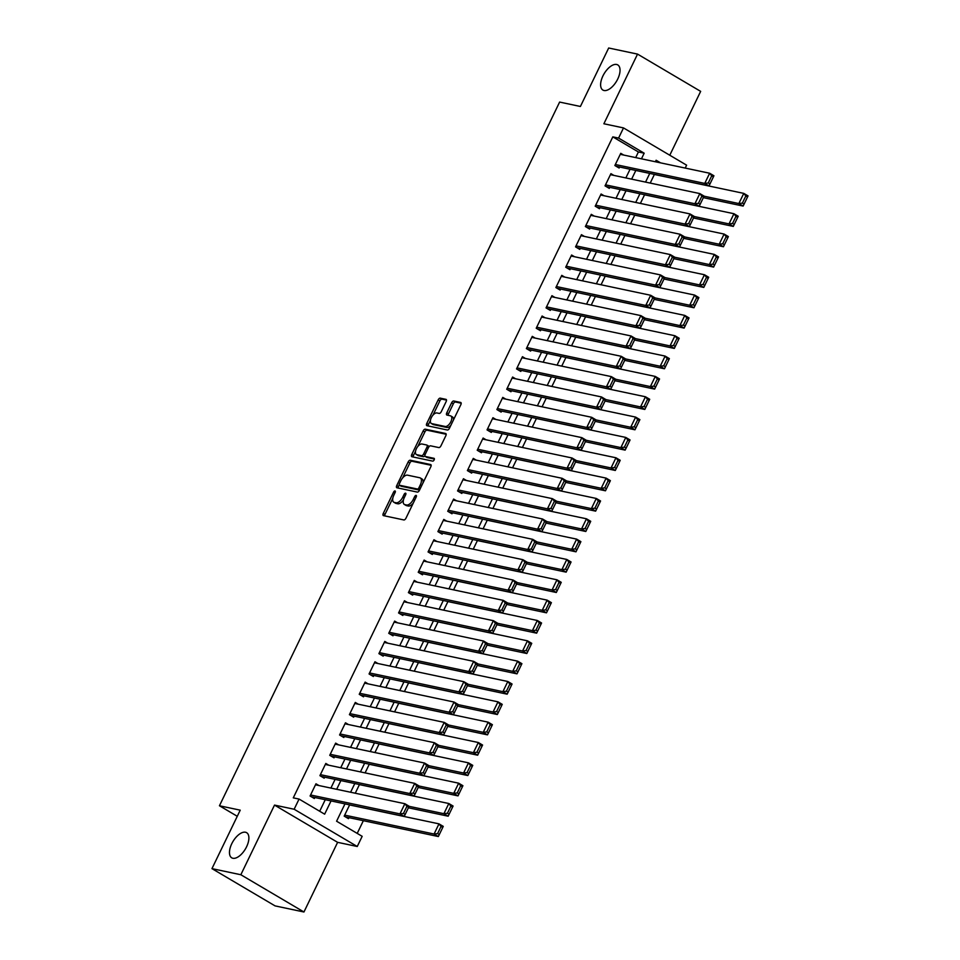 <?xml version="1.0" encoding="UTF-8"?>
<svg xmlns="http://www.w3.org/2000/svg" width="960" height="960" viewBox="0 0 960 960"><rect width="100%" height="100%" fill="white"/><g stroke="black" fill="none" stroke-linecap="round" stroke-linejoin="round"><path stroke-width="1.44" d="M395.016 490.944A1.572 0.78 -59.4 0 0 393.552 492.18L383.292 513.384A2.244 1.116 -59.4 0 0 383.292 515.556A2.244 1.116 -59.4 0 0 383.46 515.628L403.872 519.948A2.244 1.116 -59.4 0 0 405.972 518.184L416.22 496.98A1.572 0.78 -59.4 0 0 416.22 495.456A1.572 0.78 -59.4 0 0 416.1 495.408A1.572 0.78 -59.4 0 0 414.636 496.644L413.304 499.38A7.164 3.564 -59.4 0 1 406.596 505.008L404.892 504.648A7.164 3.564 -59.4 0 1 404.328 504.432A7.164 3.564 -59.4 0 1 404.352 497.484L405.672 494.748A1.572 0.78 -59.4 0 0 405.684 493.224A1.572 0.78 -59.4 0 0 405.564 493.176A1.572 0.78 -59.4 0 0 404.088 494.412L402.768 497.16A7.164 3.564 -59.4 0 1 396.048 502.776L394.344 502.416A7.164 3.564 -59.4 0 1 393.792 502.2A7.164 3.564 -59.4 0 1 393.804 495.264L395.136 492.516A1.572 0.78 -59.4 0 0 395.136 490.992A1.572 0.78 -59.4 0 0 395.016 490.944M604.032 90.504A14.604 7.26 -59.4 0 0 617.172 80.124A14.604 7.26 -59.4 0 0 617.76 64.908A14.604 7.26 -59.4 0 0 616.62 64.476A14.604 7.26 -59.4 0 0 603.48 74.856A14.604 7.26 -59.4 0 0 602.904 90.072A14.604 7.26 -59.4 0 0 604.032 90.504M232.884 858.264A14.604 7.26 -59.4 0 0 246.024 847.884A14.604 7.26 -59.4 0 0 246.612 832.668A14.604 7.26 -59.4 0 0 245.472 832.236A14.604 7.26 -59.4 0 0 232.332 842.616A14.604 7.26 -59.4 0 0 231.756 857.832A14.604 7.26 -59.4 0 0 232.884 858.264M446.148 401.592A2.244 1.116 -59.4 0 0 446.16 399.42A2.244 1.116 -59.4 0 0 445.98 399.36L440.256 398.148A2.244 1.116 -59.4 0 0 438.156 399.9L426.768 423.456A2.244 1.116 -59.4 0 0 426.768 425.628A2.244 1.116 -59.4 0 0 426.936 425.688L447.348 430.008A2.244 1.116 -59.4 0 0 449.448 428.256L460.836 404.7A2.244 1.116 -59.4 0 0 460.836 402.528A2.244 1.116 -59.4 0 0 460.656 402.456L453.744 400.992A2.244 1.116 -59.4 0 0 451.644 402.756L446.772 412.836A2.244 1.116 -59.4 0 0 446.772 415.008A2.244 1.116 -59.4 0 0 446.94 415.068L450.372 415.8A5.988 2.976 -59.4 0 1 450.84 415.98A5.988 2.976 -59.4 0 1 450.6 422.22A5.988 2.976 -59.4 0 1 445.212 426.48L431.772 423.636A5.988 2.976 -59.4 0 1 431.304 423.456A5.988 2.976 -59.4 0 1 431.544 417.216A5.988 2.976 -59.4 0 1 436.932 412.956L439.176 413.424A2.244 1.116 -59.4 0 0 441.276 411.672L446.148 401.592M635.688 157.596L638.4 151.968L612.816 136.872L618.588 138.084L623.508 127.92L686.616 165.168L685.212 168.072M211.956 868.632L240.84 874.74L303.948 912L275.076 905.892L211.956 868.632L240.228 810.168L219.444 805.764L559.62 102.072L580.404 106.476L608.676 48L637.548 54.108L603.876 123.768L623.508 127.92M303.948 912L337.62 842.34L274.512 805.092L240.84 874.74M274.512 805.092L294.144 809.244L299.064 799.068L324.648 814.176L331.044 800.928M612.816 136.872L293.28 797.856L299.064 799.068M410.244 460.224A2.244 1.116 -59.4 0 0 408.144 461.988L396.756 485.544A2.244 1.116 -59.4 0 0 396.756 487.716A2.244 1.116 -59.4 0 0 396.924 487.776L417.336 492.096A2.244 1.116 -59.4 0 0 419.424 490.332L430.812 466.776A2.244 1.116 -59.4 0 0 430.824 464.616A2.244 1.116 -59.4 0 0 430.644 464.544L410.244 460.224L411.948 461.232A2.244 1.116 -59.4 0 0 409.848 462.996L402.624 477.948M411.768 454.5L423.156 430.944A2.244 1.116 -59.4 0 1 425.244 429.18L445.656 433.5A2.244 1.116 -59.4 0 1 445.824 433.572A2.244 1.116 -59.4 0 1 445.824 435.744L440.952 445.824A2.244 1.116 -59.4 0 1 438.852 447.576L430.572 445.824A2.244 1.116 -59.4 0 0 428.472 447.588L425.244 454.272A2.244 1.116 -59.4 0 0 425.244 456.444A2.244 1.116 -59.4 0 0 425.412 456.504L434.028 458.328A1.572 0.78 -59.4 0 1 434.148 458.376A1.572 0.78 -59.4 0 1 434.088 460.008A1.572 0.78 -59.4 0 1 432.672 461.124L411.936 456.732A2.244 1.116 -59.4 0 1 411.756 456.672A2.244 1.116 -59.4 0 1 411.768 454.5L413.472 455.508L415.524 451.26M669.78 155.232L700.656 91.368L637.548 54.108M318.936 785.544L315.972 783.792L310.08 795.996L314.34 798.516L314.832 797.496M328.764 765.204L325.812 763.452L319.908 775.656L324.168 778.176L324.66 777.156M338.592 744.864L335.64 743.124L329.736 755.328L334.008 757.836L334.5 756.828M348.432 724.524L345.468 722.784L339.576 734.988L343.836 737.496L344.328 736.488M358.26 704.196L355.296 702.444L349.404 714.648L353.664 717.168L354.156 716.148M368.088 683.856L365.136 682.104L359.232 694.308L363.504 696.828L363.984 695.808M377.928 663.516L374.964 661.764L369.06 673.968L373.332 676.488L373.824 675.468M387.756 643.176L384.792 641.424L378.9 653.628L383.16 656.148L383.652 655.128M397.584 622.836L394.632 621.096L388.728 633.3L392.988 635.808L393.48 634.8M407.424 602.496L404.46 600.756L398.556 612.96L402.828 615.468L403.32 614.46M417.252 582.168L414.288 580.416L408.396 592.62L412.656 595.14L413.148 594.12M427.08 561.828L424.128 560.076L418.224 572.28L422.484 574.8L422.976 573.78M436.92 541.488L433.956 539.736L428.052 551.94L432.324 554.46L432.816 553.44M446.748 521.148L443.784 519.408L437.892 531.6L442.152 534.12L442.644 533.1M456.576 500.808L453.624 499.068L447.72 511.272L451.98 513.78L452.472 512.772M466.404 480.468L463.452 478.728L457.548 490.932L461.82 493.452L462.312 492.432M476.244 460.14L473.28 458.388L467.388 470.592L471.648 473.112L472.14 472.092M486.072 439.8L483.12 438.048L477.216 450.252L481.476 452.772L481.968 451.752M495.9 419.46L492.948 417.708L487.044 429.912L491.316 432.432L491.808 431.412M505.74 399.12L502.776 397.38L496.884 409.572L501.144 412.092L501.636 411.072M515.568 378.78L512.604 377.04L506.712 389.244L510.972 391.752L511.464 390.744M525.396 358.44L522.444 356.7L516.54 368.904L520.812 371.424L521.292 370.404M535.236 338.112L532.272 336.36L526.368 348.564L530.64 351.084L531.132 350.064M545.064 317.772L542.1 316.02L536.208 328.224L540.468 330.744L540.96 329.724M554.892 297.432L551.94 295.68L546.036 307.884L550.296 310.404L550.788 309.384M564.732 277.092L561.768 275.352L555.864 287.544L560.136 290.064L560.628 289.044M574.56 256.752L571.596 255.012L565.704 267.216L569.964 269.724L570.456 268.716M584.388 236.412L581.436 234.672L575.532 246.876L579.792 249.396L580.284 248.376M594.228 216.084L591.264 214.332L585.36 226.536L589.632 229.056L590.124 228.036M604.056 195.744L601.092 193.992L595.2 206.196L599.46 208.716L599.952 207.696M613.884 175.404L610.932 173.652L605.028 185.856L609.288 188.376L609.78 187.356M319.692 811.248L325.272 799.704M330.9 788.076L335.1 779.364M340.728 767.736L344.94 759.036M350.556 747.396L354.768 738.696M360.396 727.056L364.596 718.356M370.224 706.716L374.436 698.016M380.052 686.388L384.264 677.676M389.892 666.048L394.092 657.348M399.72 645.708L403.932 637.008M409.548 625.368L413.76 616.668M419.388 605.028L423.588 596.328M429.216 584.688L433.428 575.988M439.044 564.36L443.256 555.648M448.884 544.02L453.084 535.32M458.712 523.68L462.912 514.98M468.54 503.34L472.752 494.64M478.368 483L482.58 474.3M488.208 462.66L492.408 453.96M498.036 442.332L502.248 433.62M507.864 421.992L512.076 413.292M517.704 401.652L521.904 392.952M527.532 381.312L531.744 372.612M537.36 360.972L541.572 352.272M547.2 340.644L551.4 331.932M557.028 320.304L561.24 311.592M566.856 299.964L571.068 291.264M576.696 279.624L580.896 270.924M586.524 259.284L590.736 250.584M596.352 238.944L600.564 230.244M606.192 218.616L610.392 209.904M616.02 198.276L620.232 189.564M625.848 177.936L630.06 169.236M623.724 155.064L620.76 153.324L614.856 165.516L619.128 168.036L619.62 167.016M357.216 833.4L363.36 820.692M349.644 804.864L344.184 816.132L348.456 818.652L348.948 817.632M359.472 784.524L355.26 793.224M369.3 764.184L365.1 772.884M379.128 743.844L374.928 752.556M388.968 723.516L384.756 732.216M398.796 703.176L394.584 711.876M408.624 682.836L404.424 691.536M418.464 662.496L414.252 671.196M428.292 642.156L424.08 650.868M438.12 621.816L433.92 630.528M447.96 601.488L443.748 610.188M457.788 581.148L453.576 589.848M467.616 560.808L463.416 569.508M477.456 540.468L473.244 549.168M487.284 520.128L483.072 528.84M497.112 499.788L492.912 508.5M506.952 479.46L502.74 488.16M516.78 459.12L512.568 467.82M526.608 438.78L522.408 447.48M536.436 418.44L532.236 427.14M546.276 398.1L542.064 406.812M556.104 377.76L551.892 386.472M565.932 357.432L561.732 366.132M575.772 337.092L571.56 345.792M585.6 316.752L581.388 325.452M595.428 296.412L591.228 305.112M605.268 276.072L601.056 284.784M615.096 255.732L610.884 264.444M624.924 235.404L620.724 244.104M634.764 215.064L630.552 223.764M644.592 194.724L640.38 203.424M654.42 174.384L650.22 183.084M219.444 805.764L237.264 816.288M344.976 803.88L336.588 821.22L362.172 836.328L357.252 846.492L294.144 809.244M337.62 842.34L357.252 846.492M641.46 158.82L644.172 153.192L618.588 138.084M336.672 789.3L340.884 780.588M346.5 768.96L350.712 760.248M356.34 748.62L360.54 739.92M366.168 728.28L370.38 719.58M375.996 707.94L380.208 699.24M385.836 687.6L390.036 678.9M395.664 667.272L399.876 658.56M405.492 646.932L409.704 638.22M415.332 626.592L419.532 617.892M425.16 606.252L429.36 597.552M434.988 585.912L439.2 577.212M444.816 565.572L449.028 556.872M454.656 545.244L458.856 536.532M464.484 524.904L468.696 516.192M474.312 504.564L478.524 495.864M484.152 484.224L488.352 475.524M493.98 463.884L498.192 455.184M503.808 443.544L508.02 434.844M513.648 423.216L517.848 414.504M523.476 402.876L527.688 394.164M533.304 382.536L537.516 373.836M543.144 362.196L547.344 353.496M552.972 341.856L557.184 333.156M562.8 321.516L567.012 312.816M572.64 301.188L576.84 292.476M582.468 280.848L586.668 272.148M592.296 260.508L596.508 251.808M602.124 240.168L606.336 231.468M611.964 219.828L616.164 211.128M621.792 199.488L626.004 190.788M631.62 179.16L635.832 170.448M660.552 162.852L656.112 160.236L655.38 161.76M649.752 173.4L645.552 182.1M639.924 193.74L635.712 202.44M630.096 214.068L625.884 222.78M620.256 234.408L616.056 243.12M610.428 254.748L606.216 263.448M600.6 275.088L596.388 283.788M590.76 295.428L586.56 304.128M580.932 315.768L576.72 324.468M571.104 336.096L566.892 344.808M561.264 356.436L557.064 365.148M551.436 376.776L547.236 385.476M541.608 397.116L537.396 405.816M531.78 417.456L527.568 426.156M521.94 437.796L517.74 446.496M512.112 458.124L507.9 466.836M502.284 478.464L498.072 487.176M492.444 498.804L488.244 507.504M482.616 519.144L478.404 527.844M472.788 539.484L468.576 548.184M462.948 559.824L458.748 568.524M453.12 580.152L448.908 588.864M443.292 600.492L439.08 609.204M433.452 620.832L429.252 629.532M423.624 641.172L419.412 649.872M413.796 661.512L409.584 670.212M403.956 681.852L399.756 690.552M394.128 702.18L389.928 710.892M384.3 722.52L380.088 731.232M374.472 742.86L370.26 751.56M364.632 763.2L360.432 771.9M354.804 783.54L350.592 792.24M638.4 151.968L644.172 153.192M393.792 502.2L395.496 503.208A7.164 3.564 -59.4 0 0 396.048 503.424L394.344 502.416M403.464 499.908A7.164 3.564 -59.4 0 1 397.752 503.784L396.048 503.424M404.328 504.432L406.044 505.44A7.164 3.564 -59.4 0 0 406.596 505.656L404.892 504.648M413.196 503.232A7.164 3.564 -59.4 0 1 408.3 506.016L406.596 505.656M392.796 498.264L384.996 514.392A2.244 1.116 -59.4 0 0 384.648 515.88M431.172 465.3L411.948 461.232M399.216 484.98L398.46 486.552A2.244 1.116 -59.4 0 0 398.112 488.028M399.408 483.684A1.572 0.78 -59.4 0 0 399.396 485.196A1.572 0.78 -59.4 0 0 399.528 485.244L417.432 489.036A1.572 0.78 -59.4 0 0 418.908 487.8L420.3 484.908A7.164 3.564 -59.4 0 0 420.324 477.972A7.164 3.564 -59.4 0 0 419.76 477.756L407.52 475.164A7.164 3.564 -59.4 0 0 400.8 480.792L399.408 483.684M401.004 486.12A1.572 0.78 -59.4 0 0 401.112 486.204A1.572 0.78 -59.4 0 0 401.232 486.252L399.528 485.244M419.616 489.948A1.572 0.78 -59.4 0 1 419.136 490.044L401.232 486.252M423.024 482.916A7.164 3.564 -59.4 0 0 422.028 478.98L420.324 477.972M417.912 446.304L424.86 431.952L423.156 430.944M446.172 434.256L426.96 430.188A2.244 1.116 -59.4 0 0 424.86 431.952M426.804 457.32A2.244 1.116 -59.4 0 0 426.948 457.44A2.244 1.116 -59.4 0 0 427.116 457.512L434.388 459.048M421.992 444.012A5.988 2.976 -59.4 0 0 416.604 448.272A5.988 2.976 -59.4 0 0 416.364 454.512A5.988 2.976 -59.4 0 0 416.82 454.692L421.56 455.688A2.244 1.116 -59.4 0 0 423.66 453.936L426.888 447.252A2.244 1.116 -59.4 0 0 426.9 445.08A2.244 1.116 -59.4 0 0 426.72 445.008L421.992 444.012M416.364 454.512L418.068 455.52A5.988 2.976 -59.4 0 0 418.536 455.7L416.82 454.692M424.896 455.712A2.244 1.116 -59.4 0 1 423.264 456.696L418.536 455.7M428.952 446.82A2.244 1.116 -59.4 0 0 428.604 446.088A2.244 1.116 -59.4 0 0 428.424 446.016L427.032 445.2M413.472 455.508A2.244 1.116 -59.4 0 0 413.112 456.984M431.304 423.456L433.02 424.464A5.988 2.976 -59.4 0 0 433.476 424.644L431.772 423.636M450.84 425.352A5.988 2.976 -59.4 0 1 446.916 427.488L433.476 424.644M453.408 420.048A5.988 2.976 -59.4 0 0 452.544 416.988L450.84 415.98M461.184 403.212L455.448 402A2.244 1.116 -59.4 0 0 453.348 403.764L448.476 413.844A2.244 1.116 -59.4 0 0 448.128 415.32M430.44 420.396L428.472 424.464A2.244 1.116 -59.4 0 0 428.124 425.94M446.496 400.104L441.96 399.144A2.244 1.116 -59.4 0 0 439.86 400.908L433.008 415.08M345.492 816.912L438.336 836.544L434.076 834.024L344.676 815.124M349.596 804.948L438.984 823.86L443.256 826.38L442.74 827.46L441.036 826.464L437.592 833.58L439.296 834.588L442.74 827.46M437.592 833.58L434.076 834.024L438.984 823.86L441.036 826.464M439.296 834.588L438.336 836.544M315.48 784.812L404.88 803.724L409.14 806.244L408.624 807.324L406.92 806.316L403.476 813.444L405.18 814.452L408.624 807.324M311.376 796.764L404.22 816.408L399.96 813.888L404.88 803.724L406.92 806.316M310.572 794.976L399.96 813.888L403.476 813.444M404.22 816.408L405.18 814.452M408.396 807.792L448.164 816.204L443.904 813.696L409.104 806.328M359.424 784.608L448.824 803.52L453.084 806.04L452.568 807.132L450.864 806.124L447.42 813.24L449.124 814.248L452.568 807.132M447.42 813.24L443.904 813.696L448.824 803.52L450.864 806.124M449.124 814.248L448.164 816.204M418.236 787.452L458.004 795.876L453.732 793.356L418.932 785.988M369.264 764.28L458.652 783.18L462.912 785.7L462.396 786.792L460.692 785.784L457.26 792.9L458.964 793.908L462.396 786.792M457.26 792.9L453.732 793.356L458.652 783.18L460.692 785.784M458.964 793.908L458.004 795.876M428.064 767.124L467.832 775.536L463.572 773.016L428.76 765.648M379.092 743.94L468.48 762.852L472.752 765.36L472.236 766.452L470.532 765.444L467.088 772.56L468.792 773.568L472.236 766.452M467.088 772.56L463.572 773.016L468.48 762.852L470.532 765.444M468.792 773.568L467.832 775.536M437.892 746.784L477.66 755.196L473.4 752.676L438.588 745.32M388.92 723.6L478.32 742.512L482.58 745.032L482.064 746.112L480.36 745.104L476.916 752.22L478.62 753.228L482.064 746.112M476.916 752.22L473.4 752.676L478.32 742.512L480.36 745.104M478.62 753.228L477.66 755.196M325.32 764.472L414.708 783.384L418.968 785.904L418.452 786.996L416.748 785.988L413.304 793.104L415.02 794.112L418.452 786.996M321.216 776.436L414.06 796.068L409.788 793.56L414.708 783.384L416.748 785.988M320.4 774.648L409.788 793.56L413.304 793.104M414.06 796.068L415.02 794.112M335.148 744.132L424.536 763.044L428.808 765.564L428.292 766.656L426.588 765.648L423.144 772.764L424.848 773.772L428.292 766.656M331.044 756.096L423.888 775.728L419.628 773.22L424.536 763.044L426.588 765.648M330.228 754.308L419.628 773.22L423.144 772.764M423.888 775.728L424.848 773.772M344.976 723.804L434.376 742.704L438.636 745.224L438.12 746.316L436.416 745.308L432.972 752.424L434.676 753.432L438.12 746.316M340.872 735.756L433.716 755.4L429.456 752.88L434.376 742.704L436.416 745.308M340.068 733.968L429.456 752.88L432.972 752.424M433.716 755.4L434.676 753.432M354.804 703.464L444.204 722.376L448.464 724.884L447.948 725.976L446.244 724.968L442.8 732.084L444.516 733.092L447.948 725.976M350.712 715.416L443.556 735.06L439.284 732.54L444.204 722.376L446.244 724.968M349.896 713.628L439.284 732.54L442.8 732.084M443.556 735.06L444.516 733.092M447.72 726.444L487.5 734.856L483.228 732.336L448.428 724.98M398.76 703.26L488.148 722.172L492.408 724.692L491.892 725.772L490.188 724.764L486.756 731.892L488.46 732.9L491.892 725.772M486.756 731.892L483.228 732.336L488.148 722.172L490.188 724.764M488.46 732.9L487.5 734.856M364.644 683.124L454.032 702.036L458.304 704.556L457.788 705.636L456.084 704.628L452.64 711.744L454.344 712.752L457.788 705.636M360.54 695.076L453.384 714.72L449.124 712.2L454.032 702.036L456.084 704.628M359.724 693.288L449.124 712.2L452.64 711.744M453.384 714.72L454.344 712.752M457.56 706.104L497.328 714.516L493.068 712.008L458.256 704.64M408.588 682.92L497.976 701.832L502.248 704.352L501.732 705.444L500.028 704.436L496.584 711.552L498.288 712.56L501.732 705.444M496.584 711.552L493.068 712.008L497.976 701.832L500.028 704.436M498.288 712.56L497.328 714.516M374.472 662.784L463.872 681.696L468.132 684.216L467.616 685.296L465.912 684.288L462.468 691.416L464.172 692.424L467.616 685.296M370.368 674.736L463.212 694.38L458.952 691.86L463.872 681.696L465.912 684.288M369.552 672.948L458.952 691.86L462.468 691.416M463.212 694.38L464.172 692.424M467.388 685.764L507.156 694.176L502.896 691.668L468.084 684.3M418.416 662.58L507.816 681.492L512.076 684.012L511.56 685.104L509.856 684.096L506.412 691.212L508.116 692.22L511.56 685.104M506.412 691.212L502.896 691.668L507.816 681.492L509.856 684.096M508.116 692.22L507.156 694.176M384.3 642.444L473.7 661.356L477.96 663.876L477.444 664.968L475.74 663.96L472.296 671.076L474.012 672.084L477.444 664.968M380.208 654.408L473.052 674.04L468.78 671.532L473.7 661.356L475.74 663.96M379.392 652.62L468.78 671.532L472.296 671.076M473.052 674.04L474.012 672.084M477.216 665.436L516.996 673.848L512.724 671.328L477.924 663.96M428.256 642.252L517.644 661.152L521.904 663.672L521.388 664.764L519.684 663.756L516.24 670.872L517.956 671.88L521.388 664.764M516.24 670.872L512.724 671.328L517.644 661.152L519.684 663.756M517.956 671.88L516.996 673.848M394.14 622.104L483.528 641.016L487.8 643.536L487.284 644.628L485.568 643.62L482.136 650.736L483.84 651.744L487.284 644.628M390.036 634.068L482.88 653.7L478.62 651.192L483.528 641.016L485.568 643.62M389.22 632.28L478.62 651.192L482.136 650.736M482.88 653.7L483.84 651.744M487.056 645.096L526.824 653.508L522.564 650.988L487.752 643.62M438.084 621.912L527.472 640.824L531.744 643.332L531.228 644.424L529.524 643.416L526.08 650.532L527.784 651.54L531.228 644.424M526.08 650.532L522.564 650.988L527.472 640.824L529.524 643.416M527.784 651.54L526.824 653.508M496.884 624.756L536.652 633.168L532.392 630.648L497.58 623.292M447.912 601.572L537.312 620.484L541.572 623.004L541.056 624.084L539.352 623.076L535.908 630.192L537.612 631.2L541.056 624.084M535.908 630.192L532.392 630.648L537.312 620.484L539.352 623.076M537.612 631.2L536.652 633.168M506.712 604.416L546.492 612.828L542.22 610.308L507.42 602.952M457.74 581.232L547.14 600.144L551.4 602.664L550.884 603.744L549.18 602.736L545.736 609.864L547.452 610.872L550.884 603.744M545.736 609.864L542.22 610.308L547.14 600.144L549.18 602.736M547.452 610.872L546.492 612.828M516.552 584.076L556.32 592.488L552.06 589.98L517.248 582.612M467.58 560.892L556.968 579.804L561.24 582.324L560.724 583.416L559.008 582.408L555.576 589.524L557.28 590.532L560.724 583.416M555.576 589.524L552.06 589.98L556.968 579.804L559.008 582.408M557.28 590.532L556.32 592.488M526.38 563.736L566.148 572.148L561.888 569.64L527.076 562.272M477.408 540.552L566.808 559.464L571.068 561.984L570.552 563.076L568.848 562.068L565.404 569.184L567.108 570.192L570.552 563.076M565.404 569.184L561.888 569.64L566.808 559.464L568.848 562.068M567.108 570.192L566.148 572.148M536.208 543.408L575.988 551.82L571.716 549.3L536.916 541.932M487.236 520.224L576.636 539.124L580.896 541.644L580.38 542.736L578.676 541.728L575.232 548.844L576.936 549.852L580.38 542.736M575.232 548.844L571.716 549.3L576.636 539.124L578.676 541.728M576.936 549.852L575.988 551.82M546.048 523.068L585.816 531.48L581.544 528.96L546.744 521.592M497.076 499.884L586.464 518.796L590.724 521.304L590.22 522.396L588.504 521.388L585.072 528.504L586.776 529.512L590.22 522.396M585.072 528.504L581.544 528.96L586.464 518.796L588.504 521.388M586.776 529.512L585.816 531.48M555.876 502.728L595.644 511.14L591.384 508.62L556.572 501.264M506.904 479.544L596.292 498.456L600.564 500.976L600.048 502.056L598.344 501.048L594.9 508.164L596.604 509.172L600.048 502.056M594.9 508.164L591.384 508.62L596.292 498.456L598.344 501.048M596.604 509.172L595.644 511.14M565.704 482.388L605.472 490.8L601.212 488.28L566.412 480.924M516.732 459.204L606.132 478.116L610.392 480.636L609.876 481.716L608.172 480.708L604.728 487.836L606.432 488.844L609.876 481.716M604.728 487.836L601.212 488.28L606.132 478.116L608.172 480.708M606.432 488.844L605.472 490.8M575.544 462.048L615.312 470.46L611.04 467.952L576.24 460.584M526.572 438.864L615.96 457.776L620.22 460.296L619.704 461.388L618 460.38L614.568 467.496L616.272 468.504L619.704 461.388M614.568 467.496L611.04 467.952L615.96 457.776L618 460.38M616.272 468.504L615.312 470.46M585.372 441.708L625.14 450.12L620.88 447.612L586.068 440.244M536.4 418.524L625.788 437.436L630.06 439.956L629.544 441.048L627.84 440.04L624.396 447.156L626.1 448.164L629.544 441.048M624.396 447.156L620.88 447.612L625.788 437.436L627.84 440.04M626.1 448.164L625.14 450.12M595.2 421.38L634.968 429.792L630.708 427.272L595.896 419.904M546.228 398.196L635.628 417.096L639.888 419.616L639.372 420.708L637.668 419.7L634.224 426.816L635.928 427.824L639.372 420.708M634.224 426.816L630.708 427.272L635.628 417.096L637.668 419.7M635.928 427.824L634.968 429.792M403.968 601.776L493.356 620.676L497.628 623.196L497.112 624.288L495.408 623.28L491.964 630.396L493.668 631.404L497.112 624.288M399.864 613.728L492.708 633.372L488.448 630.852L493.356 620.676L495.408 623.28M399.048 611.94L488.448 630.852L491.964 630.396M492.708 633.372L493.668 631.404M413.796 581.436L503.196 600.348L507.456 602.856L506.94 603.948L505.236 602.94L501.792 610.056L503.496 611.064L506.94 603.948M409.692 593.388L502.536 613.032L498.276 610.512L503.196 600.348L505.236 602.94M408.888 591.6L498.276 610.512L501.792 610.056M502.536 613.032L503.496 611.064M423.636 561.096L513.024 580.008L517.284 582.528L516.78 583.608L515.064 582.6L511.632 589.716L513.336 590.724L516.78 583.608M419.532 573.048L512.376 592.692L508.104 590.172L513.024 580.008L515.064 582.6M418.716 571.26L508.104 590.172L511.632 589.716M512.376 592.692L513.336 590.724M433.464 540.756L522.852 559.668L527.124 562.188L526.608 563.268L524.904 562.26L521.46 569.388L523.164 570.396L526.608 563.268M429.36 552.708L522.204 572.352L517.944 569.832L522.852 559.668L524.904 562.26M428.544 550.92L517.944 569.832L521.46 569.388M522.204 572.352L523.164 570.396M443.292 520.416L532.692 539.328L536.952 541.848L536.436 542.94L534.732 541.932L531.288 549.048L532.992 550.056L536.436 542.94M439.188 532.38L532.032 552.012L527.772 549.504L532.692 539.328L534.732 541.932M438.384 530.592L527.772 549.504L531.288 549.048M532.032 552.012L532.992 550.056M453.132 500.076L542.52 518.988L546.78 521.508L546.264 522.6L544.56 521.592L541.128 528.708L542.832 529.716L546.264 522.6M449.028 512.04L541.872 531.672L537.6 529.164L542.52 518.988L544.56 521.592M448.212 510.252L537.6 529.164L541.128 528.708M541.872 531.672L542.832 529.716M462.96 479.748L552.348 498.648L556.62 501.168L556.104 502.26L554.4 501.252L550.956 508.368L552.66 509.376L556.104 502.26M458.856 491.7L551.7 511.344L547.44 508.824L552.348 498.648L554.4 501.252M458.04 489.912L547.44 508.824L550.956 508.368M551.7 511.344L552.66 509.376M472.788 459.408L562.188 478.32L566.448 480.828L565.932 481.92L564.228 480.912L560.784 488.028L562.488 489.036L565.932 481.92M468.684 471.36L561.528 491.004L557.268 488.484L562.188 478.32L564.228 480.912M467.88 469.572L557.268 488.484L560.784 488.028M561.528 491.004L562.488 489.036M482.628 439.068L572.016 457.98L576.276 460.5L575.76 461.58L574.056 460.572L570.624 467.7L572.328 468.696L575.76 461.58M478.524 451.02L571.368 470.664L567.096 468.144L572.016 457.98L574.056 460.572M477.708 449.232L567.096 468.144L570.624 467.7M571.368 470.664L572.328 468.696M492.456 418.728L581.844 437.64L586.116 440.16L585.6 441.24L583.896 440.232L580.452 447.36L582.156 448.368L585.6 441.24M488.352 430.68L581.196 450.324L576.936 447.804L581.844 437.64L583.896 440.232M487.536 428.904L576.936 447.804L580.452 447.36M581.196 450.324L582.156 448.368M502.284 398.388L591.684 417.3L595.944 419.82L595.428 420.912L593.724 419.904L590.28 427.02L591.984 428.028L595.428 420.912M498.18 410.352L591.024 429.984L586.764 427.476L591.684 417.3L593.724 419.904M497.376 408.564L586.764 427.476L590.28 427.02M591.024 429.984L591.984 428.028M512.112 378.048L601.512 396.96L605.772 399.48L605.256 400.572L603.552 399.564L600.108 406.68L601.824 407.688L605.256 400.572M508.02 390.012L600.864 409.644L596.592 407.136L601.512 396.96L603.552 399.564M507.204 388.224L596.592 407.136L600.108 406.68M600.864 409.644L601.824 407.688M605.04 401.04L644.808 409.452L640.536 406.932L605.736 399.564M556.068 377.856L645.456 396.768L649.716 399.276L649.2 400.368L647.496 399.36L644.064 406.476L645.768 407.484L649.2 400.368M644.064 406.476L640.536 406.932L645.456 396.768L647.496 399.36M645.768 407.484L644.808 409.452M614.868 380.7L654.636 389.112L650.376 386.592L615.564 379.236M565.896 357.516L655.284 376.428L659.556 378.948L659.04 380.028L657.336 379.02L653.892 386.136L655.596 387.144L659.04 380.028M653.892 386.136L650.376 386.592L655.284 376.428L657.336 379.02M655.596 387.144L654.636 389.112M624.696 360.36L664.464 368.772L660.204 366.252L625.392 358.896M575.724 337.176L665.124 356.088L669.384 358.608L668.868 359.688L667.164 358.68L663.72 365.808L665.424 366.816L668.868 359.688M663.72 365.808L660.204 366.252L665.124 356.088L667.164 358.68M665.424 366.816L664.464 368.772M634.524 340.02L674.304 348.432L670.032 345.924L635.232 338.556M585.564 316.836L674.952 335.748L679.212 338.268L678.696 339.36L676.992 338.352L673.548 345.468L675.264 346.476L678.696 339.36M673.548 345.468L670.032 345.924L674.952 335.748L676.992 338.352M675.264 346.476L674.304 348.432M521.952 357.72L611.34 376.62L615.612 379.14L615.096 380.232L613.392 379.224L609.948 386.34L611.652 387.348L615.096 380.232M517.848 369.672L610.692 389.316L606.432 386.796L611.34 376.62L613.392 379.224M517.032 367.884L606.432 386.796L609.948 386.34M610.692 389.316L611.652 387.348M531.78 337.38L621.18 356.292L625.44 358.8L624.924 359.892L623.22 358.884L619.776 366L621.48 367.008L624.924 359.892M527.676 349.332L620.52 368.976L616.26 366.456L621.18 356.292L623.22 358.884M526.86 347.544L616.26 366.456L619.776 366M620.52 368.976L621.48 367.008M541.608 317.04L631.008 335.952L635.268 338.472L634.752 339.552L633.048 338.544L629.604 345.672L631.32 346.668L634.752 339.552M537.516 328.992L630.36 348.636L626.088 346.116L631.008 335.952L633.048 338.544M536.7 327.204L626.088 346.116L629.604 345.672M630.36 348.636L631.32 346.668M551.448 296.7L640.836 315.612L645.108 318.132L644.592 319.212L642.876 318.204L639.444 325.332L641.148 326.34L644.592 319.212M547.344 308.652L640.188 328.296L635.928 325.776L640.836 315.612L642.876 318.204M546.528 306.876L635.928 325.776L639.444 325.332M640.188 328.296L641.148 326.34M644.364 319.68L684.132 328.092L679.872 325.584L645.06 318.216M595.392 296.496L684.78 315.408L689.052 317.928L688.536 319.02L686.832 318.012L683.388 325.128L685.092 326.136L688.536 319.02M683.388 325.128L679.872 325.584L684.78 315.408L686.832 318.012M685.092 326.136L684.132 328.092M561.276 276.36L650.676 295.272L654.936 297.792L654.42 298.884L652.716 297.876L649.272 304.992L650.976 306L654.42 298.884M557.172 288.324L650.016 307.956L645.756 305.448L650.676 295.272L652.716 297.876M556.356 286.536L645.756 305.448L649.272 304.992M650.016 307.956L650.976 306M654.192 299.352L693.96 307.764L689.7 305.244L654.888 297.876M605.22 276.168L694.62 295.068L698.88 297.588L698.364 298.68L696.66 297.672L693.216 304.788L694.92 305.796L698.364 298.68M693.216 304.788L689.7 305.244L694.62 295.068L696.66 297.672M694.92 305.796L693.96 307.764M571.104 256.02L660.504 274.932L664.764 277.452L664.248 278.544L662.544 277.536L659.1 284.652L660.804 285.66L664.248 278.544M567 267.984L659.856 287.628L655.584 285.108L660.504 274.932L662.544 277.536M566.196 266.196L655.584 285.108L659.1 284.652M659.856 287.628L660.804 285.66M664.02 279.012L703.8 287.424L699.528 284.904L664.728 277.536M615.048 255.828L704.448 274.74L708.708 277.248L708.192 278.34L706.488 277.332L703.044 284.448L704.76 285.456L708.192 278.34M703.044 284.448L699.528 284.904L704.448 274.74L706.488 277.332M704.76 285.456L703.8 287.424M580.944 235.692L670.332 254.592L674.592 257.112L674.088 258.204L672.372 257.196L668.94 264.312L670.644 265.32L674.088 258.204M576.84 247.644L669.684 267.288L665.412 264.768L670.332 254.592L672.372 257.196M576.024 245.856L665.412 264.768L668.94 264.312M669.684 267.288L670.644 265.32M673.86 258.672L713.628 267.084L709.368 264.564L674.556 257.208M624.888 235.488L714.276 254.4L718.548 256.92L718.032 258L716.316 256.992L712.884 264.12L714.588 265.116L718.032 258M712.884 264.12L709.368 264.564L714.276 254.4L716.316 256.992M714.588 265.116L713.628 267.084M590.772 215.352L680.16 234.264L684.432 236.772L683.916 237.864L682.212 236.856L678.768 243.972L680.472 244.98L683.916 237.864M586.668 227.304L679.512 246.948L675.252 244.428L680.16 234.264L682.212 236.856M585.852 225.516L675.252 244.428L678.768 243.972M679.512 246.948L680.472 244.98M683.688 238.332L723.456 246.744L719.196 244.224L684.384 236.868M634.716 215.148L724.116 234.06L728.376 236.58L727.86 237.66L726.156 236.652L722.712 243.78L724.416 244.788L727.86 237.66M722.712 243.78L719.196 244.224L724.116 234.06L726.156 236.652M724.416 244.788L723.456 246.744M600.6 195.012L690 213.924L694.26 216.444L693.744 217.524L692.04 216.516L688.596 223.644L690.3 224.64L693.744 217.524M596.496 206.964L689.34 226.608L685.08 224.088L690 213.924L692.04 216.516M595.692 205.176L685.08 224.088L688.596 223.644M689.34 226.608L690.3 224.64M693.516 217.992L733.296 226.404L729.024 223.896L694.224 216.528M644.544 194.808L733.944 213.72L738.204 216.24L737.688 217.332L735.984 216.324L732.54 223.44L734.244 224.448L737.688 217.332M732.54 223.44L729.024 223.896L733.944 213.72L735.984 216.324M734.244 224.448L733.296 226.404M610.44 174.672L699.828 193.584L704.088 196.104L703.572 197.184L701.868 196.188L698.436 203.304L700.14 204.312L703.572 197.184M606.336 186.624L699.18 206.268L694.908 203.748L699.828 193.584L701.868 196.188M605.52 184.848L694.908 203.748L698.436 203.304M699.18 206.268L700.14 204.312M703.356 197.652L743.124 206.064L738.852 203.556L704.052 196.188M654.384 174.468L743.772 193.38L748.044 195.9L747.528 196.992L745.812 195.984L742.38 203.1L744.084 204.108L747.528 196.992M742.38 203.1L738.852 203.556L743.772 193.38L745.812 195.984M744.084 204.108L743.124 206.064M620.268 154.332L709.656 173.244L713.928 175.764L713.412 176.856L711.708 175.848L708.264 182.964L709.968 183.972L713.412 176.856M616.164 166.296L709.008 185.928L704.748 183.42L709.656 173.244L711.708 175.848M615.348 164.508L704.748 183.42L708.264 182.964M709.008 185.928L709.968 183.972M394.908 492.984L393.552 492.18M415.992 497.448L414.636 496.644M405.456 495.216L404.088 494.412M397.752 503.784L396.048 502.776M404.136 497.964L402.768 497.16M408.3 506.016L406.596 505.008M414.672 500.184L413.304 499.38M384.996 514.392L383.292 513.384M398.46 486.552L396.756 485.544M409.848 462.996L408.144 461.988M419.136 490.044L417.432 489.036M420.264 488.604L418.908 487.8M421.668 485.712L420.3 484.908M426.96 430.188L425.244 429.18M427.116 457.512L425.412 456.504M423.264 456.696L421.56 455.688M425.052 454.752L423.66 453.936M428.256 448.044L426.888 447.252M446.916 427.488L445.212 426.48M448.476 413.844L446.772 412.836M453.348 403.764L451.644 402.756M455.448 402L453.744 400.992M428.472 424.464L426.768 423.456M439.86 400.908L438.156 399.9M441.96 399.144L440.256 398.148M401.112 486.204L399.396 485.196M426.948 457.44L425.244 456.444M428.604 446.088L426.9 445.08"/></g></svg>
